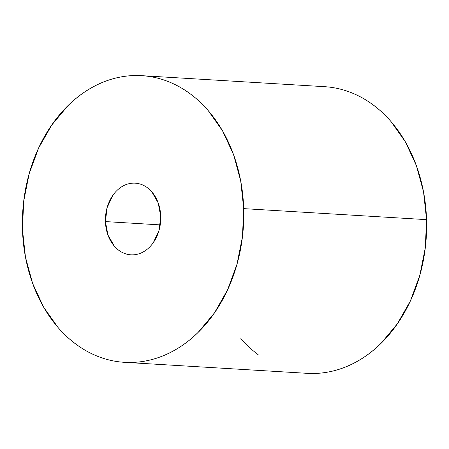 <?xml version="1.0" encoding="UTF-8"?>
<svg xmlns="http://www.w3.org/2000/svg" width="449" height="449" viewBox="0 0 449 449"><rect width="100%" height="100%" fill="white"/><g stroke="black" fill="none" stroke-linecap="round" stroke-linejoin="round"><path stroke-width="0.67" d="M105.42 221.587L160.226 224.887L105.42 221.587L107.956 235.08L114.315 246.125C117.015 249.234 120.085 251.541 123.531 253.04C126.977 254.538 130.536 255.116 134.2 254.768C137.871 254.426 141.368 253.191 144.701 251.058C148.03 248.92 150.943 246.058 153.429 242.46L159.058 230.292L160.736 216.401A35.898 27.647 93.4 0 1 130.917 254.824A35.898 27.647 93.4 0 1 105.42 221.587A35.898 27.647 93.4 0 1 135.233 183.164A35.898 27.647 93.4 0 1 160.736 216.401L158.2 202.909L151.841 191.863C149.141 188.754 146.065 186.447 142.625 184.949C139.179 183.45 135.62 182.872 131.955 183.22C128.285 183.562 124.788 184.803 121.455 186.936C118.126 189.068 115.213 191.931 112.727 195.528L107.098 207.696L105.42 221.587M124.446 362.321L307.29 373.332A143.585 110.583 -86.6 0 0 426.55 219.64L243.706 208.628A143.585 110.583 93.4 0 1 124.446 362.321A143.585 110.583 93.4 0 1 22.45 229.36L23.696 201.242L29.151 173.808L38.597 148.108L51.674 125.136L67.878 105.768C73.754 99.981 79.989 94.975 86.59 90.749C93.184 86.528 100.015 83.16 107.087 80.663C114.153 78.16 121.314 76.571 128.582 75.892C135.845 75.208 143.068 75.449 150.247 76.616C157.431 77.784 164.435 79.849 171.26 82.818C178.079 85.781 184.595 89.592 190.797 94.245C197.004 98.903 202.78 104.308 208.123 110.471L222.564 130.872L233.564 154.652L240.703 180.908L243.706 208.628L426.55 219.64A143.585 110.583 -86.6 0 0 324.554 86.679L141.71 75.668A143.585 110.583 93.4 0 1 243.706 208.628L242.454 236.746L237.005 264.18L227.559 289.88L214.482 312.852L198.278 332.221C192.402 338.007 186.167 343.014 179.566 347.24C172.972 351.466 166.136 354.828 159.069 357.325C152.003 359.829 144.836 361.417 137.574 362.102C130.311 362.781 123.088 362.539 115.904 361.372C108.725 360.205 101.721 358.139 94.896 355.176C88.071 352.207 81.561 348.396 75.353 343.743C69.152 339.085 63.376 333.68 58.033 327.517L43.592 307.122L32.592 283.336L25.453 257.081L22.45 229.36A143.585 110.583 93.4 0 1 141.71 75.668M240.877 338.529C246.22 344.692 251.996 350.097 258.203 354.755M306.796 373.299L320.418 373.108C327.686 372.429 334.847 370.84 341.914 368.337C348.985 365.84 355.816 362.472 362.41 358.251C369.011 354.025 375.246 349.019 381.122 343.232L397.326 323.864L410.403 300.892L419.849 275.192L425.304 247.758L426.55 219.64L423.547 191.919L416.408 165.664L405.408 141.878L390.967 121.483C385.624 115.32 379.848 109.915 373.647 105.257C367.439 100.604 360.929 96.793 354.104 93.824C347.279 90.861 340.275 88.795 333.096 87.628M131.333 254.852L130.917 254.824M135.721 183.192L135.233 183.164"/></g></svg>
